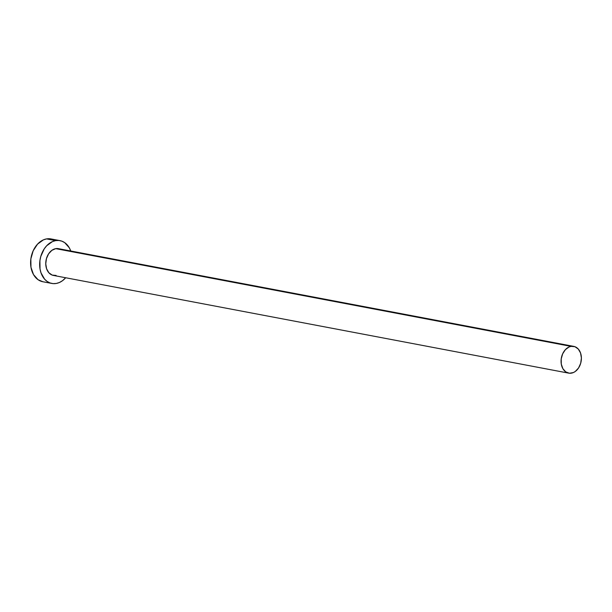 <?xml version="1.0" encoding="UTF-8"?>
<svg xmlns="http://www.w3.org/2000/svg" width="612" height="612" viewBox="0 0 612 612"><rect width="100%" height="100%" fill="white"/><g stroke="black" fill="none" stroke-linecap="round" stroke-linejoin="round"><path stroke-width="0.92" d="M573.765 346.384L58.461 248.663A13.617 10.021 100.7 0 0 55.738 248.648L571.042 346.369A13.617 10.021 -79.3 0 1 573.765 346.384A13.617 10.021 -79.3 0 1 581.331 359.81A13.617 10.021 -79.3 0 1 571.417 373.152A13.617 10.021 -79.3 0 1 568.693 373.144A13.617 10.021 -79.3 0 1 561.128 359.718A13.617 10.021 -79.3 0 1 571.042 346.369L55.738 248.648L59.647 248.992M59.984 240.638L50.926 238.917A21.787 16.042 100.7 0 0 46.573 238.902L55.623 240.615A21.787 16.042 -79.3 0 1 59.984 240.638A21.787 16.042 -79.3 0 1 70.763 250.997M70.839 251.218L69.286 247.776L64.719 242.65L61.873 241.159L58.806 240.47L55.623 240.615L52.456 241.579L46.642 245.802L44.209 248.9L40.782 256.466L39.91 260.651L40.025 269.012L41.012 272.868L44.63 279.202L47.139 281.436L49.977 282.928L53.045 283.616L56.227 283.471L59.395 282.507L62.432 280.755L65.691 277.756A21.787 16.042 -79.3 0 1 56.227 283.471A21.787 16.042 -79.3 0 1 51.867 283.448A21.787 16.042 -79.3 0 1 39.765 261.967A21.787 16.042 -79.3 0 1 55.623 240.615L46.573 238.902A21.787 16.042 100.7 0 0 30.707 260.253A21.787 16.042 100.7 0 0 42.809 281.734L51.867 283.448M56.113 275.438L52.211 275.094L48.868 272.768L46.604 268.806L45.755 263.818L46.458 258.562L48.6 253.827L51.859 250.354L55.738 248.648A13.617 10.021 100.7 0 0 45.824 261.997A13.617 10.021 100.7 0 0 53.389 275.423L568.693 373.144M49.748 238.757L46.573 238.902L43.398 239.866L37.584 244.089L33.178 250.782L30.852 258.93L30.967 267.291L33.507 274.589L38.082 279.722L42.878 281.75M571.042 346.369L569.061 346.973L565.427 349.613L562.673 353.797L561.219 358.892L561.296 364.117L562.879 368.676L565.74 371.882L569.428 373.243L573.398 372.547L575.295 371.453L578.554 367.98L580.696 363.245L581.4 357.989L580.551 352.994L578.286 349.039L574.951 346.713L571.042 346.369"/></g></svg>
